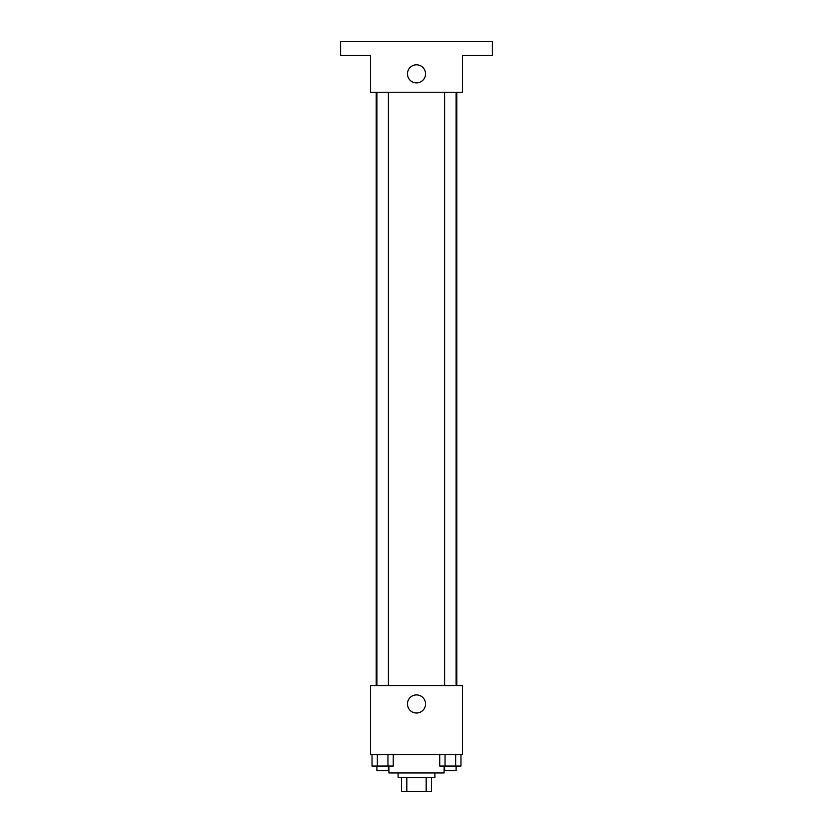 <?xml version="1.0" encoding="UTF-8"?>
<svg xmlns="http://www.w3.org/2000/svg" width="833" height="833" viewBox="0 0 833 833"><rect width="100%" height="100%" fill="white"/><g stroke="black" fill="none" stroke-linecap="round" stroke-linejoin="round"><path stroke-width="1.25" d="M426.184 777.553L426.184 791.35L401.548 791.35L401.548 777.553M426.184 791.35L431.452 791.35L431.452 777.553L431.452 791.35M434.899 772.951L434.899 777.553L398.101 777.553L398.101 772.951M406.816 777.553L406.816 791.35M388.907 766.058L388.907 772.951L444.093 772.951L444.093 766.058M462.492 754.552L370.508 754.552L370.508 685.559L462.492 685.559L462.492 754.552M425.548 703.958A9.048 9.048 0 0 1 411.981 711.798A9.048 9.048 0 0 1 411.981 696.128A9.048 9.048 0 0 1 425.548 703.958M456.786 92.244L456.786 685.559M444.603 685.559L444.603 92.244M388.397 92.244L388.397 685.559M462.492 92.244L370.508 92.244L370.508 55.447L340.614 55.447L340.614 41.65L492.386 41.65L492.386 55.447L462.492 55.447L462.492 92.244M425.548 73.845A9.048 9.048 0 0 1 411.981 81.676A9.048 9.048 0 0 1 411.981 66.015A9.048 9.048 0 0 1 425.548 73.845M460.972 754.552L460.972 766.058L439.73 766.058L439.73 754.552M455.661 754.552L455.661 766.058M445.041 754.552L445.041 766.058M456.099 766.058L456.099 770.65L444.603 770.65L444.603 766.058M393.27 754.552L393.27 766.058L372.028 766.058L372.028 754.552M387.959 754.552L387.959 766.058M377.339 754.552L377.339 766.058M388.397 766.058L388.397 770.65L376.901 770.65L376.901 766.058M376.214 92.244L376.214 685.559M456.099 685.559L456.099 92.244M376.901 92.244L376.901 685.559"/></g></svg>
